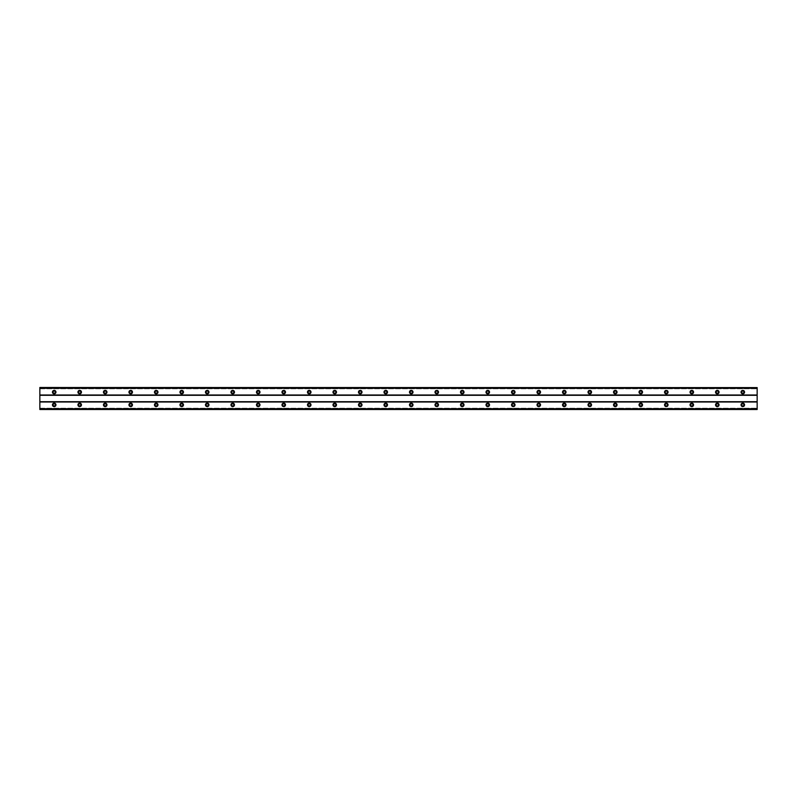 <?xml version="1.0" encoding="UTF-8"?>
<svg xmlns="http://www.w3.org/2000/svg" width="797" height="797" viewBox="0 0 797 797"><rect width="100%" height="100%" fill="white"/><g stroke="black" fill="none" stroke-linecap="round" stroke-linejoin="round"><path stroke-width="0.6" stroke-dasharray="3.98 2.99" d="M54.196 393.24A1.116 1.116 0 0 1 53.08 392.124A1.116 1.116 0 0 1 54.196 391.008A1.116 1.116 0 0 1 55.312 392.124A1.116 1.116 0 0 1 54.196 393.24M742.804 393.24A1.116 1.116 0 0 1 741.688 392.124A1.116 1.116 0 0 1 742.804 391.008A1.116 1.116 0 0 1 743.92 392.124A1.116 1.116 0 0 1 742.804 393.24M717.3 393.24A1.116 1.116 0 0 1 716.184 392.124A1.116 1.116 0 0 1 717.3 391.008A1.116 1.116 0 0 1 718.416 392.124A1.116 1.116 0 0 1 717.3 393.24M691.796 393.24A1.116 1.116 0 0 1 690.68 392.124A1.116 1.116 0 0 1 691.796 391.008A1.116 1.116 0 0 1 692.912 392.124A1.116 1.116 0 0 1 691.796 393.24M666.292 393.24A1.116 1.116 0 0 1 665.176 392.124A1.116 1.116 0 0 1 666.292 391.008A1.116 1.116 0 0 1 667.408 392.124A1.116 1.116 0 0 1 666.292 393.24M640.788 393.24A1.116 1.116 0 0 1 639.672 392.124A1.116 1.116 0 0 1 640.788 391.008A1.116 1.116 0 0 1 641.904 392.124A1.116 1.116 0 0 1 640.788 393.24M615.284 393.24A1.116 1.116 0 0 1 614.168 392.124A1.116 1.116 0 0 1 615.284 391.008A1.116 1.116 0 0 1 616.4 392.124A1.116 1.116 0 0 1 615.284 393.24M589.78 393.24A1.116 1.116 0 0 1 588.664 392.124A1.116 1.116 0 0 1 589.78 391.008A1.116 1.116 0 0 1 590.896 392.124A1.116 1.116 0 0 1 589.78 393.24M564.276 393.24A1.116 1.116 0 0 1 563.16 392.124A1.116 1.116 0 0 1 564.276 391.008A1.116 1.116 0 0 1 565.392 392.124A1.116 1.116 0 0 1 564.276 393.24M538.772 393.24A1.116 1.116 0 0 1 537.656 392.124A1.116 1.116 0 0 1 538.772 391.008A1.116 1.116 0 0 1 539.888 392.124A1.116 1.116 0 0 1 538.772 393.24M513.268 393.24A1.116 1.116 0 0 1 512.152 392.124A1.116 1.116 0 0 1 513.268 391.008A1.116 1.116 0 0 1 514.384 392.124A1.116 1.116 0 0 1 513.268 393.24M487.764 393.24A1.116 1.116 0 0 1 486.648 392.124A1.116 1.116 0 0 1 487.764 391.008A1.116 1.116 0 0 1 488.88 392.124A1.116 1.116 0 0 1 487.764 393.24M462.26 393.24A1.116 1.116 0 0 1 461.144 392.124A1.116 1.116 0 0 1 462.26 391.008A1.116 1.116 0 0 1 463.376 392.124A1.116 1.116 0 0 1 462.26 393.24M436.756 393.24A1.116 1.116 0 0 1 435.64 392.124A1.116 1.116 0 0 1 436.756 391.008A1.116 1.116 0 0 1 437.872 392.124A1.116 1.116 0 0 1 436.756 393.24M411.252 393.24A1.116 1.116 0 0 1 410.136 392.124A1.116 1.116 0 0 1 411.252 391.008A1.116 1.116 0 0 1 412.368 392.124A1.116 1.116 0 0 1 411.252 393.24M385.748 393.24A1.116 1.116 0 0 1 384.632 392.124A1.116 1.116 0 0 1 385.748 391.008A1.116 1.116 0 0 1 386.864 392.124A1.116 1.116 0 0 1 385.748 393.24M360.244 393.24A1.116 1.116 0 0 1 359.128 392.124A1.116 1.116 0 0 1 360.244 391.008A1.116 1.116 0 0 1 361.36 392.124A1.116 1.116 0 0 1 360.244 393.24M334.74 393.24A1.116 1.116 0 0 1 333.624 392.124A1.116 1.116 0 0 1 334.74 391.008A1.116 1.116 0 0 1 335.856 392.124A1.116 1.116 0 0 1 334.74 393.24M309.236 393.24A1.116 1.116 0 0 1 308.12 392.124A1.116 1.116 0 0 1 309.236 391.008A1.116 1.116 0 0 1 310.352 392.124A1.116 1.116 0 0 1 309.236 393.24M283.732 393.24A1.116 1.116 0 0 1 282.616 392.124A1.116 1.116 0 0 1 283.732 391.008A1.116 1.116 0 0 1 284.848 392.124A1.116 1.116 0 0 1 283.732 393.24M258.228 393.24A1.116 1.116 0 0 1 257.112 392.124A1.116 1.116 0 0 1 258.228 391.008A1.116 1.116 0 0 1 259.344 392.124A1.116 1.116 0 0 1 258.228 393.24M232.724 393.24A1.116 1.116 0 0 1 231.608 392.124A1.116 1.116 0 0 1 232.724 391.008A1.116 1.116 0 0 1 233.84 392.124A1.116 1.116 0 0 1 232.724 393.24M207.22 393.24A1.116 1.116 0 0 1 206.104 392.124A1.116 1.116 0 0 1 207.22 391.008A1.116 1.116 0 0 1 208.336 392.124A1.116 1.116 0 0 1 207.22 393.24M181.716 393.24A1.116 1.116 0 0 1 180.6 392.124A1.116 1.116 0 0 1 181.716 391.008A1.116 1.116 0 0 1 182.832 392.124A1.116 1.116 0 0 1 181.716 393.24M156.212 393.24A1.116 1.116 0 0 1 155.096 392.124A1.116 1.116 0 0 1 156.212 391.008A1.116 1.116 0 0 1 157.328 392.124A1.116 1.116 0 0 1 156.212 393.24M130.708 393.24A1.116 1.116 0 0 1 129.592 392.124A1.116 1.116 0 0 1 130.708 391.008A1.116 1.116 0 0 1 131.824 392.124A1.116 1.116 0 0 1 130.708 393.24M105.204 393.24A1.116 1.116 0 0 1 104.088 392.124A1.116 1.116 0 0 1 105.204 391.008A1.116 1.116 0 0 1 106.32 392.124A1.116 1.116 0 0 1 105.204 393.24M79.7 393.24A1.116 1.116 0 0 1 78.584 392.124A1.116 1.116 0 0 1 79.7 391.008A1.116 1.116 0 0 1 80.816 392.124A1.116 1.116 0 0 1 79.7 393.24M54.196 403.123A1.753 1.753 0 0 0 52.443 404.876A1.753 1.753 0 0 0 54.196 406.629A1.753 1.753 0 0 0 55.949 404.876A1.753 1.753 0 0 0 54.196 403.123M742.804 403.123A1.753 1.753 0 0 0 741.051 404.876A1.753 1.753 0 0 0 742.804 406.629A1.753 1.753 0 0 0 744.557 404.876A1.753 1.753 0 0 0 742.804 403.123M717.3 403.123A1.753 1.753 0 0 0 715.547 404.876A1.753 1.753 0 0 0 717.3 406.629A1.753 1.753 0 0 0 719.053 404.876A1.753 1.753 0 0 0 717.3 403.123M691.796 403.123A1.753 1.753 0 0 0 690.043 404.876A1.753 1.753 0 0 0 691.796 406.629A1.753 1.753 0 0 0 693.549 404.876A1.753 1.753 0 0 0 691.796 403.123M666.292 403.123A1.753 1.753 0 0 0 664.539 404.876A1.753 1.753 0 0 0 666.292 406.629A1.753 1.753 0 0 0 668.045 404.876A1.753 1.753 0 0 0 666.292 403.123M640.788 403.123A1.753 1.753 0 0 0 639.035 404.876A1.753 1.753 0 0 0 640.788 406.629A1.753 1.753 0 0 0 642.541 404.876A1.753 1.753 0 0 0 640.788 403.123M615.284 403.123A1.753 1.753 0 0 0 613.531 404.876A1.753 1.753 0 0 0 615.284 406.629A1.753 1.753 0 0 0 617.037 404.876A1.753 1.753 0 0 0 615.284 403.123M589.78 403.123A1.753 1.753 0 0 0 588.027 404.876A1.753 1.753 0 0 0 589.78 406.629A1.753 1.753 0 0 0 591.533 404.876A1.753 1.753 0 0 0 589.78 403.123M564.276 403.123A1.753 1.753 0 0 0 562.523 404.876A1.753 1.753 0 0 0 564.276 406.629A1.753 1.753 0 0 0 566.029 404.876A1.753 1.753 0 0 0 564.276 403.123M538.772 403.123A1.753 1.753 0 0 0 537.019 404.876A1.753 1.753 0 0 0 538.772 406.629A1.753 1.753 0 0 0 540.525 404.876A1.753 1.753 0 0 0 538.772 403.123M513.268 403.123A1.753 1.753 0 0 0 511.515 404.876A1.753 1.753 0 0 0 513.268 406.629A1.753 1.753 0 0 0 515.021 404.876A1.753 1.753 0 0 0 513.268 403.123M487.764 403.123A1.753 1.753 0 0 0 486.011 404.876A1.753 1.753 0 0 0 487.764 406.629A1.753 1.753 0 0 0 489.517 404.876A1.753 1.753 0 0 0 487.764 403.123M462.26 403.123A1.753 1.753 0 0 0 460.507 404.876A1.753 1.753 0 0 0 462.26 406.629A1.753 1.753 0 0 0 464.013 404.876A1.753 1.753 0 0 0 462.26 403.123M436.756 403.123A1.753 1.753 0 0 0 435.003 404.876A1.753 1.753 0 0 0 436.756 406.629A1.753 1.753 0 0 0 438.509 404.876A1.753 1.753 0 0 0 436.756 403.123M411.252 403.123A1.753 1.753 0 0 0 409.499 404.876A1.753 1.753 0 0 0 411.252 406.629A1.753 1.753 0 0 0 413.005 404.876A1.753 1.753 0 0 0 411.252 403.123M385.748 403.123A1.753 1.753 0 0 0 383.995 404.876A1.753 1.753 0 0 0 385.748 406.629A1.753 1.753 0 0 0 387.501 404.876A1.753 1.753 0 0 0 385.748 403.123M360.244 403.123A1.753 1.753 0 0 0 358.491 404.876A1.753 1.753 0 0 0 360.244 406.629A1.753 1.753 0 0 0 361.997 404.876A1.753 1.753 0 0 0 360.244 403.123M334.74 403.123A1.753 1.753 0 0 0 332.987 404.876A1.753 1.753 0 0 0 334.74 406.629A1.753 1.753 0 0 0 336.493 404.876A1.753 1.753 0 0 0 334.74 403.123M309.236 403.123A1.753 1.753 0 0 0 307.483 404.876A1.753 1.753 0 0 0 309.236 406.629A1.753 1.753 0 0 0 310.989 404.876A1.753 1.753 0 0 0 309.236 403.123M283.732 403.123A1.753 1.753 0 0 0 281.979 404.876A1.753 1.753 0 0 0 283.732 406.629A1.753 1.753 0 0 0 285.485 404.876A1.753 1.753 0 0 0 283.732 403.123M258.228 403.123A1.753 1.753 0 0 0 256.475 404.876A1.753 1.753 0 0 0 258.228 406.629A1.753 1.753 0 0 0 259.981 404.876A1.753 1.753 0 0 0 258.228 403.123M232.724 403.123A1.753 1.753 0 0 0 230.971 404.876A1.753 1.753 0 0 0 232.724 406.629A1.753 1.753 0 0 0 234.477 404.876A1.753 1.753 0 0 0 232.724 403.123M207.22 403.123A1.753 1.753 0 0 0 205.467 404.876A1.753 1.753 0 0 0 207.22 406.629A1.753 1.753 0 0 0 208.973 404.876A1.753 1.753 0 0 0 207.22 403.123M181.716 403.123A1.753 1.753 0 0 0 179.963 404.876A1.753 1.753 0 0 0 181.716 406.629A1.753 1.753 0 0 0 183.469 404.876A1.753 1.753 0 0 0 181.716 403.123M156.212 403.123A1.753 1.753 0 0 0 154.459 404.876A1.753 1.753 0 0 0 156.212 406.629A1.753 1.753 0 0 0 157.965 404.876A1.753 1.753 0 0 0 156.212 403.123M130.708 403.123A1.753 1.753 0 0 0 128.955 404.876A1.753 1.753 0 0 0 130.708 406.629A1.753 1.753 0 0 0 132.461 404.876A1.753 1.753 0 0 0 130.708 403.123M105.204 403.123A1.753 1.753 0 0 0 103.451 404.876A1.753 1.753 0 0 0 105.204 406.629A1.753 1.753 0 0 0 106.957 404.876A1.753 1.753 0 0 0 105.204 403.123M79.7 403.123A1.753 1.753 0 0 0 77.947 404.876A1.753 1.753 0 0 0 79.7 406.629A1.753 1.753 0 0 0 81.453 404.876A1.753 1.753 0 0 0 79.7 403.123M54.196 390.371A1.753 1.753 0 0 0 52.443 392.124A1.753 1.753 0 0 0 54.196 393.877A1.753 1.753 0 0 0 55.949 392.124A1.753 1.753 0 0 0 54.196 390.371M742.804 390.371A1.753 1.753 0 0 0 741.051 392.124A1.753 1.753 0 0 0 742.804 393.877A1.753 1.753 0 0 0 744.557 392.124A1.753 1.753 0 0 0 742.804 390.371M717.3 390.371A1.753 1.753 0 0 0 715.547 392.124A1.753 1.753 0 0 0 717.3 393.877A1.753 1.753 0 0 0 719.053 392.124A1.753 1.753 0 0 0 717.3 390.371M691.796 390.371A1.753 1.753 0 0 0 690.043 392.124A1.753 1.753 0 0 0 691.796 393.877A1.753 1.753 0 0 0 693.549 392.124A1.753 1.753 0 0 0 691.796 390.371M666.292 390.371A1.753 1.753 0 0 0 664.539 392.124A1.753 1.753 0 0 0 666.292 393.877A1.753 1.753 0 0 0 668.045 392.124A1.753 1.753 0 0 0 666.292 390.371M640.788 390.371A1.753 1.753 0 0 0 639.035 392.124A1.753 1.753 0 0 0 640.788 393.877A1.753 1.753 0 0 0 642.541 392.124A1.753 1.753 0 0 0 640.788 390.371M615.284 390.371A1.753 1.753 0 0 0 613.531 392.124A1.753 1.753 0 0 0 615.284 393.877A1.753 1.753 0 0 0 617.037 392.124A1.753 1.753 0 0 0 615.284 390.371M589.78 390.371A1.753 1.753 0 0 0 588.027 392.124A1.753 1.753 0 0 0 589.78 393.877A1.753 1.753 0 0 0 591.533 392.124A1.753 1.753 0 0 0 589.78 390.371M564.276 390.371A1.753 1.753 0 0 0 562.523 392.124A1.753 1.753 0 0 0 564.276 393.877A1.753 1.753 0 0 0 566.029 392.124A1.753 1.753 0 0 0 564.276 390.371M538.772 390.371A1.753 1.753 0 0 0 537.019 392.124A1.753 1.753 0 0 0 538.772 393.877A1.753 1.753 0 0 0 540.525 392.124A1.753 1.753 0 0 0 538.772 390.371M513.268 390.371A1.753 1.753 0 0 0 511.515 392.124A1.753 1.753 0 0 0 513.268 393.877A1.753 1.753 0 0 0 515.021 392.124A1.753 1.753 0 0 0 513.268 390.371M487.764 390.371A1.753 1.753 0 0 0 486.011 392.124A1.753 1.753 0 0 0 487.764 393.877A1.753 1.753 0 0 0 489.517 392.124A1.753 1.753 0 0 0 487.764 390.371M462.26 390.371A1.753 1.753 0 0 0 460.507 392.124A1.753 1.753 0 0 0 462.26 393.877A1.753 1.753 0 0 0 464.013 392.124A1.753 1.753 0 0 0 462.26 390.371M436.756 390.371A1.753 1.753 0 0 0 435.003 392.124A1.753 1.753 0 0 0 436.756 393.877A1.753 1.753 0 0 0 438.509 392.124A1.753 1.753 0 0 0 436.756 390.371M411.252 390.371A1.753 1.753 0 0 0 409.499 392.124A1.753 1.753 0 0 0 411.252 393.877A1.753 1.753 0 0 0 413.005 392.124A1.753 1.753 0 0 0 411.252 390.371M385.748 390.371A1.753 1.753 0 0 0 383.995 392.124A1.753 1.753 0 0 0 385.748 393.877A1.753 1.753 0 0 0 387.501 392.124A1.753 1.753 0 0 0 385.748 390.371M360.244 390.371A1.753 1.753 0 0 0 358.491 392.124A1.753 1.753 0 0 0 360.244 393.877A1.753 1.753 0 0 0 361.997 392.124A1.753 1.753 0 0 0 360.244 390.371M334.74 390.371A1.753 1.753 0 0 0 332.987 392.124A1.753 1.753 0 0 0 334.74 393.877A1.753 1.753 0 0 0 336.493 392.124A1.753 1.753 0 0 0 334.74 390.371M309.236 390.371A1.753 1.753 0 0 0 307.483 392.124A1.753 1.753 0 0 0 309.236 393.877A1.753 1.753 0 0 0 310.989 392.124A1.753 1.753 0 0 0 309.236 390.371M283.732 390.371A1.753 1.753 0 0 0 281.979 392.124A1.753 1.753 0 0 0 283.732 393.877A1.753 1.753 0 0 0 285.485 392.124A1.753 1.753 0 0 0 283.732 390.371M258.228 390.371A1.753 1.753 0 0 0 256.475 392.124A1.753 1.753 0 0 0 258.228 393.877A1.753 1.753 0 0 0 259.981 392.124A1.753 1.753 0 0 0 258.228 390.371M232.724 390.371A1.753 1.753 0 0 0 230.971 392.124A1.753 1.753 0 0 0 232.724 393.877A1.753 1.753 0 0 0 234.477 392.124A1.753 1.753 0 0 0 232.724 390.371M207.22 390.371A1.753 1.753 0 0 0 205.467 392.124A1.753 1.753 0 0 0 207.22 393.877A1.753 1.753 0 0 0 208.973 392.124A1.753 1.753 0 0 0 207.22 390.371M181.716 390.371A1.753 1.753 0 0 0 179.963 392.124A1.753 1.753 0 0 0 181.716 393.877A1.753 1.753 0 0 0 183.469 392.124A1.753 1.753 0 0 0 181.716 390.371M156.212 390.371A1.753 1.753 0 0 0 154.459 392.124A1.753 1.753 0 0 0 156.212 393.877A1.753 1.753 0 0 0 157.965 392.124A1.753 1.753 0 0 0 156.212 390.371M130.708 390.371A1.753 1.753 0 0 0 128.955 392.124A1.753 1.753 0 0 0 130.708 393.877A1.753 1.753 0 0 0 132.461 392.124A1.753 1.753 0 0 0 130.708 390.371M105.204 390.371A1.753 1.753 0 0 0 103.451 392.124A1.753 1.753 0 0 0 105.204 393.877A1.753 1.753 0 0 0 106.957 392.124A1.753 1.753 0 0 0 105.204 390.371M79.7 390.371A1.753 1.753 0 0 0 77.947 392.124A1.753 1.753 0 0 0 79.7 393.877A1.753 1.753 0 0 0 81.453 392.124A1.753 1.753 0 0 0 79.7 390.371M54.196 405.992A1.116 1.116 0 0 1 53.08 404.876A1.116 1.116 0 0 1 54.196 403.76A1.116 1.116 0 0 1 55.312 404.876A1.116 1.116 0 0 1 54.196 405.992M742.804 405.992A1.116 1.116 0 0 1 741.688 404.876A1.116 1.116 0 0 1 742.804 403.76A1.116 1.116 0 0 1 743.92 404.876A1.116 1.116 0 0 1 742.804 405.992M717.3 405.992A1.116 1.116 0 0 1 716.184 404.876A1.116 1.116 0 0 1 717.3 403.76A1.116 1.116 0 0 1 718.416 404.876A1.116 1.116 0 0 1 717.3 405.992M691.796 405.992A1.116 1.116 0 0 1 690.68 404.876A1.116 1.116 0 0 1 691.796 403.76A1.116 1.116 0 0 1 692.912 404.876A1.116 1.116 0 0 1 691.796 405.992M666.292 405.992A1.116 1.116 0 0 1 665.176 404.876A1.116 1.116 0 0 1 666.292 403.76A1.116 1.116 0 0 1 667.408 404.876A1.116 1.116 0 0 1 666.292 405.992M640.788 405.992A1.116 1.116 0 0 1 639.672 404.876A1.116 1.116 0 0 1 640.788 403.76A1.116 1.116 0 0 1 641.904 404.876A1.116 1.116 0 0 1 640.788 405.992M615.284 405.992A1.116 1.116 0 0 1 614.168 404.876A1.116 1.116 0 0 1 615.284 403.76A1.116 1.116 0 0 1 616.4 404.876A1.116 1.116 0 0 1 615.284 405.992M589.78 405.992A1.116 1.116 0 0 1 588.664 404.876A1.116 1.116 0 0 1 589.78 403.76A1.116 1.116 0 0 1 590.896 404.876A1.116 1.116 0 0 1 589.78 405.992M564.276 405.992A1.116 1.116 0 0 1 563.16 404.876A1.116 1.116 0 0 1 564.276 403.76A1.116 1.116 0 0 1 565.392 404.876A1.116 1.116 0 0 1 564.276 405.992M538.772 405.992A1.116 1.116 0 0 1 537.656 404.876A1.116 1.116 0 0 1 538.772 403.76A1.116 1.116 0 0 1 539.888 404.876A1.116 1.116 0 0 1 538.772 405.992M513.268 405.992A1.116 1.116 0 0 1 512.152 404.876A1.116 1.116 0 0 1 513.268 403.76A1.116 1.116 0 0 1 514.384 404.876A1.116 1.116 0 0 1 513.268 405.992M487.764 405.992A1.116 1.116 0 0 1 486.648 404.876A1.116 1.116 0 0 1 487.764 403.76A1.116 1.116 0 0 1 488.88 404.876A1.116 1.116 0 0 1 487.764 405.992M462.26 405.992A1.116 1.116 0 0 1 461.144 404.876A1.116 1.116 0 0 1 462.26 403.76A1.116 1.116 0 0 1 463.376 404.876A1.116 1.116 0 0 1 462.26 405.992M436.756 405.992A1.116 1.116 0 0 1 435.64 404.876A1.116 1.116 0 0 1 436.756 403.76A1.116 1.116 0 0 1 437.872 404.876A1.116 1.116 0 0 1 436.756 405.992M411.252 405.992A1.116 1.116 0 0 1 410.136 404.876A1.116 1.116 0 0 1 411.252 403.76A1.116 1.116 0 0 1 412.368 404.876A1.116 1.116 0 0 1 411.252 405.992M385.748 405.992A1.116 1.116 0 0 1 384.632 404.876A1.116 1.116 0 0 1 385.748 403.76A1.116 1.116 0 0 1 386.864 404.876A1.116 1.116 0 0 1 385.748 405.992M360.244 405.992A1.116 1.116 0 0 1 359.128 404.876A1.116 1.116 0 0 1 360.244 403.76A1.116 1.116 0 0 1 361.36 404.876A1.116 1.116 0 0 1 360.244 405.992M334.74 405.992A1.116 1.116 0 0 1 333.624 404.876A1.116 1.116 0 0 1 334.74 403.76A1.116 1.116 0 0 1 335.856 404.876A1.116 1.116 0 0 1 334.74 405.992M309.236 405.992A1.116 1.116 0 0 1 308.12 404.876A1.116 1.116 0 0 1 309.236 403.76A1.116 1.116 0 0 1 310.352 404.876A1.116 1.116 0 0 1 309.236 405.992M283.732 405.992A1.116 1.116 0 0 1 282.616 404.876A1.116 1.116 0 0 1 283.732 403.76A1.116 1.116 0 0 1 284.848 404.876A1.116 1.116 0 0 1 283.732 405.992M258.228 405.992A1.116 1.116 0 0 1 257.112 404.876A1.116 1.116 0 0 1 258.228 403.76A1.116 1.116 0 0 1 259.344 404.876A1.116 1.116 0 0 1 258.228 405.992M232.724 405.992A1.116 1.116 0 0 1 231.608 404.876A1.116 1.116 0 0 1 232.724 403.76A1.116 1.116 0 0 1 233.84 404.876A1.116 1.116 0 0 1 232.724 405.992M207.22 405.992A1.116 1.116 0 0 1 206.104 404.876A1.116 1.116 0 0 1 207.22 403.76A1.116 1.116 0 0 1 208.336 404.876A1.116 1.116 0 0 1 207.22 405.992M181.716 405.992A1.116 1.116 0 0 1 180.6 404.876A1.116 1.116 0 0 1 181.716 403.76A1.116 1.116 0 0 1 182.832 404.876A1.116 1.116 0 0 1 181.716 405.992M156.212 405.992A1.116 1.116 0 0 1 155.096 404.876A1.116 1.116 0 0 1 156.212 403.76A1.116 1.116 0 0 1 157.328 404.876A1.116 1.116 0 0 1 156.212 405.992M130.708 405.992A1.116 1.116 0 0 1 129.592 404.876A1.116 1.116 0 0 1 130.708 403.76A1.116 1.116 0 0 1 131.824 404.876A1.116 1.116 0 0 1 130.708 405.992M105.204 405.992A1.116 1.116 0 0 1 104.088 404.876A1.116 1.116 0 0 1 105.204 403.76A1.116 1.116 0 0 1 106.32 404.876A1.116 1.116 0 0 1 105.204 405.992M79.7 405.992A1.116 1.116 0 0 1 78.584 404.876A1.116 1.116 0 0 1 79.7 403.76A1.116 1.116 0 0 1 80.816 404.876A1.116 1.116 0 0 1 79.7 405.992M757.15 387.82L39.85 387.82L39.85 394.993L757.15 394.993L757.15 387.501L39.85 387.501L39.85 388.288L757.15 388.288L757.15 387.501L757.15 388.288M39.85 409.18L757.15 409.18L39.85 409.499L757.15 409.499L757.15 408.223L757.15 409.499L39.85 409.499L39.85 394.993M757.15 409.18L757.15 394.993M39.85 395.312L757.15 395.312M39.85 387.501L757.15 387.501L39.85 387.501M757.15 387.601L39.85 387.601M39.85 388.777L757.15 388.777L39.85 388.777M39.85 401.688L757.15 401.688M757.15 402.007L39.85 402.007M39.85 408.223L757.15 408.223L39.85 408.223M39.85 408.712L757.15 408.712M39.85 409.399L757.15 409.399"/><path stroke-width="1.2" d="M54.196 393.24A1.116 1.116 0 0 1 53.08 392.124A1.116 1.116 0 0 1 54.196 391.008A1.116 1.116 0 0 1 55.312 392.124A1.116 1.116 0 0 1 54.196 393.24M742.804 393.24A1.116 1.116 0 0 1 741.688 392.124A1.116 1.116 0 0 1 742.804 391.008A1.116 1.116 0 0 1 743.92 392.124A1.116 1.116 0 0 1 742.804 393.24M717.3 393.24A1.116 1.116 0 0 1 716.184 392.124A1.116 1.116 0 0 1 717.3 391.008A1.116 1.116 0 0 1 718.416 392.124A1.116 1.116 0 0 1 717.3 393.24M691.796 393.24A1.116 1.116 0 0 1 690.68 392.124A1.116 1.116 0 0 1 691.796 391.008A1.116 1.116 0 0 1 692.912 392.124A1.116 1.116 0 0 1 691.796 393.24M666.292 393.24A1.116 1.116 0 0 1 665.176 392.124A1.116 1.116 0 0 1 666.292 391.008A1.116 1.116 0 0 1 667.408 392.124A1.116 1.116 0 0 1 666.292 393.24M640.788 393.24A1.116 1.116 0 0 1 639.672 392.124A1.116 1.116 0 0 1 640.788 391.008A1.116 1.116 0 0 1 641.904 392.124A1.116 1.116 0 0 1 640.788 393.24M615.284 393.24A1.116 1.116 0 0 1 614.168 392.124A1.116 1.116 0 0 1 615.284 391.008A1.116 1.116 0 0 1 616.4 392.124A1.116 1.116 0 0 1 615.284 393.24M589.78 393.24A1.116 1.116 0 0 1 588.664 392.124A1.116 1.116 0 0 1 589.78 391.008A1.116 1.116 0 0 1 590.896 392.124A1.116 1.116 0 0 1 589.78 393.24M564.276 393.24A1.116 1.116 0 0 1 563.16 392.124A1.116 1.116 0 0 1 564.276 391.008A1.116 1.116 0 0 1 565.392 392.124A1.116 1.116 0 0 1 564.276 393.24M538.772 393.24A1.116 1.116 0 0 1 537.656 392.124A1.116 1.116 0 0 1 538.772 391.008A1.116 1.116 0 0 1 539.888 392.124A1.116 1.116 0 0 1 538.772 393.24M513.268 393.24A1.116 1.116 0 0 1 512.152 392.124A1.116 1.116 0 0 1 513.268 391.008A1.116 1.116 0 0 1 514.384 392.124A1.116 1.116 0 0 1 513.268 393.24M487.764 393.24A1.116 1.116 0 0 1 486.648 392.124A1.116 1.116 0 0 1 487.764 391.008A1.116 1.116 0 0 1 488.88 392.124A1.116 1.116 0 0 1 487.764 393.24M462.26 393.24A1.116 1.116 0 0 1 461.144 392.124A1.116 1.116 0 0 1 462.26 391.008A1.116 1.116 0 0 1 463.376 392.124A1.116 1.116 0 0 1 462.26 393.24M436.756 393.24A1.116 1.116 0 0 1 435.64 392.124A1.116 1.116 0 0 1 436.756 391.008A1.116 1.116 0 0 1 437.872 392.124A1.116 1.116 0 0 1 436.756 393.24M411.252 393.24A1.116 1.116 0 0 1 410.136 392.124A1.116 1.116 0 0 1 411.252 391.008A1.116 1.116 0 0 1 412.368 392.124A1.116 1.116 0 0 1 411.252 393.24M385.748 393.24A1.116 1.116 0 0 1 384.632 392.124A1.116 1.116 0 0 1 385.748 391.008A1.116 1.116 0 0 1 386.864 392.124A1.116 1.116 0 0 1 385.748 393.24M360.244 393.24A1.116 1.116 0 0 1 359.128 392.124A1.116 1.116 0 0 1 360.244 391.008A1.116 1.116 0 0 1 361.36 392.124A1.116 1.116 0 0 1 360.244 393.24M334.74 393.24A1.116 1.116 0 0 1 333.624 392.124A1.116 1.116 0 0 1 334.74 391.008A1.116 1.116 0 0 1 335.856 392.124A1.116 1.116 0 0 1 334.74 393.24M309.236 393.24A1.116 1.116 0 0 1 308.12 392.124A1.116 1.116 0 0 1 309.236 391.008A1.116 1.116 0 0 1 310.352 392.124A1.116 1.116 0 0 1 309.236 393.24M283.732 393.24A1.116 1.116 0 0 1 282.616 392.124A1.116 1.116 0 0 1 283.732 391.008A1.116 1.116 0 0 1 284.848 392.124A1.116 1.116 0 0 1 283.732 393.24M258.228 393.24A1.116 1.116 0 0 1 257.112 392.124A1.116 1.116 0 0 1 258.228 391.008A1.116 1.116 0 0 1 259.344 392.124A1.116 1.116 0 0 1 258.228 393.24M232.724 393.24A1.116 1.116 0 0 1 231.608 392.124A1.116 1.116 0 0 1 232.724 391.008A1.116 1.116 0 0 1 233.84 392.124A1.116 1.116 0 0 1 232.724 393.24M207.22 393.24A1.116 1.116 0 0 1 206.104 392.124A1.116 1.116 0 0 1 207.22 391.008A1.116 1.116 0 0 1 208.336 392.124A1.116 1.116 0 0 1 207.22 393.24M181.716 393.24A1.116 1.116 0 0 1 180.6 392.124A1.116 1.116 0 0 1 181.716 391.008A1.116 1.116 0 0 1 182.832 392.124A1.116 1.116 0 0 1 181.716 393.24M156.212 393.24A1.116 1.116 0 0 1 155.096 392.124A1.116 1.116 0 0 1 156.212 391.008A1.116 1.116 0 0 1 157.328 392.124A1.116 1.116 0 0 1 156.212 393.24M130.708 393.24A1.116 1.116 0 0 1 129.592 392.124A1.116 1.116 0 0 1 130.708 391.008A1.116 1.116 0 0 1 131.824 392.124A1.116 1.116 0 0 1 130.708 393.24M105.204 393.24A1.116 1.116 0 0 1 104.088 392.124A1.116 1.116 0 0 1 105.204 391.008A1.116 1.116 0 0 1 106.32 392.124A1.116 1.116 0 0 1 105.204 393.24M79.7 393.24A1.116 1.116 0 0 1 78.584 392.124A1.116 1.116 0 0 1 79.7 391.008A1.116 1.116 0 0 1 80.816 392.124A1.116 1.116 0 0 1 79.7 393.24M54.196 403.123A1.753 1.753 0 0 0 52.443 404.876A1.753 1.753 0 0 0 54.196 406.629A1.753 1.753 0 0 0 55.949 404.876A1.753 1.753 0 0 0 54.196 403.123M742.804 403.123A1.753 1.753 0 0 0 741.051 404.876A1.753 1.753 0 0 0 742.804 406.629A1.753 1.753 0 0 0 744.557 404.876A1.753 1.753 0 0 0 742.804 403.123M717.3 403.123A1.753 1.753 0 0 0 715.547 404.876A1.753 1.753 0 0 0 717.3 406.629A1.753 1.753 0 0 0 719.053 404.876A1.753 1.753 0 0 0 717.3 403.123M691.796 403.123A1.753 1.753 0 0 0 690.043 404.876A1.753 1.753 0 0 0 691.796 406.629A1.753 1.753 0 0 0 693.549 404.876A1.753 1.753 0 0 0 691.796 403.123M666.292 403.123A1.753 1.753 0 0 0 664.539 404.876A1.753 1.753 0 0 0 666.292 406.629A1.753 1.753 0 0 0 668.045 404.876A1.753 1.753 0 0 0 666.292 403.123M640.788 403.123A1.753 1.753 0 0 0 639.035 404.876A1.753 1.753 0 0 0 640.788 406.629A1.753 1.753 0 0 0 642.541 404.876A1.753 1.753 0 0 0 640.788 403.123M615.284 403.123A1.753 1.753 0 0 0 613.531 404.876A1.753 1.753 0 0 0 615.284 406.629A1.753 1.753 0 0 0 617.037 404.876A1.753 1.753 0 0 0 615.284 403.123M589.78 403.123A1.753 1.753 0 0 0 588.027 404.876A1.753 1.753 0 0 0 589.78 406.629A1.753 1.753 0 0 0 591.533 404.876A1.753 1.753 0 0 0 589.78 403.123M564.276 403.123A1.753 1.753 0 0 0 562.523 404.876A1.753 1.753 0 0 0 564.276 406.629A1.753 1.753 0 0 0 566.029 404.876A1.753 1.753 0 0 0 564.276 403.123M538.772 403.123A1.753 1.753 0 0 0 537.019 404.876A1.753 1.753 0 0 0 538.772 406.629A1.753 1.753 0 0 0 540.525 404.876A1.753 1.753 0 0 0 538.772 403.123M513.268 403.123A1.753 1.753 0 0 0 511.515 404.876A1.753 1.753 0 0 0 513.268 406.629A1.753 1.753 0 0 0 515.021 404.876A1.753 1.753 0 0 0 513.268 403.123M487.764 403.123A1.753 1.753 0 0 0 486.011 404.876A1.753 1.753 0 0 0 487.764 406.629A1.753 1.753 0 0 0 489.517 404.876A1.753 1.753 0 0 0 487.764 403.123M462.26 403.123A1.753 1.753 0 0 0 460.507 404.876A1.753 1.753 0 0 0 462.26 406.629A1.753 1.753 0 0 0 464.013 404.876A1.753 1.753 0 0 0 462.26 403.123M436.756 403.123A1.753 1.753 0 0 0 435.003 404.876A1.753 1.753 0 0 0 436.756 406.629A1.753 1.753 0 0 0 438.509 404.876A1.753 1.753 0 0 0 436.756 403.123M411.252 403.123A1.753 1.753 0 0 0 409.499 404.876A1.753 1.753 0 0 0 411.252 406.629A1.753 1.753 0 0 0 413.005 404.876A1.753 1.753 0 0 0 411.252 403.123M385.748 403.123A1.753 1.753 0 0 0 383.995 404.876A1.753 1.753 0 0 0 385.748 406.629A1.753 1.753 0 0 0 387.501 404.876A1.753 1.753 0 0 0 385.748 403.123M360.244 403.123A1.753 1.753 0 0 0 358.491 404.876A1.753 1.753 0 0 0 360.244 406.629A1.753 1.753 0 0 0 361.997 404.876A1.753 1.753 0 0 0 360.244 403.123M334.74 403.123A1.753 1.753 0 0 0 332.987 404.876A1.753 1.753 0 0 0 334.74 406.629A1.753 1.753 0 0 0 336.493 404.876A1.753 1.753 0 0 0 334.74 403.123M309.236 403.123A1.753 1.753 0 0 0 307.483 404.876A1.753 1.753 0 0 0 309.236 406.629A1.753 1.753 0 0 0 310.989 404.876A1.753 1.753 0 0 0 309.236 403.123M283.732 403.123A1.753 1.753 0 0 0 281.979 404.876A1.753 1.753 0 0 0 283.732 406.629A1.753 1.753 0 0 0 285.485 404.876A1.753 1.753 0 0 0 283.732 403.123M258.228 403.123A1.753 1.753 0 0 0 256.475 404.876A1.753 1.753 0 0 0 258.228 406.629A1.753 1.753 0 0 0 259.981 404.876A1.753 1.753 0 0 0 258.228 403.123M232.724 403.123A1.753 1.753 0 0 0 230.971 404.876A1.753 1.753 0 0 0 232.724 406.629A1.753 1.753 0 0 0 234.477 404.876A1.753 1.753 0 0 0 232.724 403.123M207.22 403.123A1.753 1.753 0 0 0 205.467 404.876A1.753 1.753 0 0 0 207.22 406.629A1.753 1.753 0 0 0 208.973 404.876A1.753 1.753 0 0 0 207.22 403.123M181.716 403.123A1.753 1.753 0 0 0 179.963 404.876A1.753 1.753 0 0 0 181.716 406.629A1.753 1.753 0 0 0 183.469 404.876A1.753 1.753 0 0 0 181.716 403.123M156.212 403.123A1.753 1.753 0 0 0 154.459 404.876A1.753 1.753 0 0 0 156.212 406.629A1.753 1.753 0 0 0 157.965 404.876A1.753 1.753 0 0 0 156.212 403.123M130.708 403.123A1.753 1.753 0 0 0 128.955 404.876A1.753 1.753 0 0 0 130.708 406.629A1.753 1.753 0 0 0 132.461 404.876A1.753 1.753 0 0 0 130.708 403.123M105.204 403.123A1.753 1.753 0 0 0 103.451 404.876A1.753 1.753 0 0 0 105.204 406.629A1.753 1.753 0 0 0 106.957 404.876A1.753 1.753 0 0 0 105.204 403.123M79.7 403.123A1.753 1.753 0 0 0 77.947 404.876A1.753 1.753 0 0 0 79.7 406.629A1.753 1.753 0 0 0 81.453 404.876A1.753 1.753 0 0 0 79.7 403.123M54.196 390.371A1.753 1.753 0 0 0 52.443 392.124A1.753 1.753 0 0 0 54.196 393.877A1.753 1.753 0 0 0 55.949 392.124A1.753 1.753 0 0 0 54.196 390.371M742.804 390.371A1.753 1.753 0 0 0 741.051 392.124A1.753 1.753 0 0 0 742.804 393.877A1.753 1.753 0 0 0 744.557 392.124A1.753 1.753 0 0 0 742.804 390.371M717.3 390.371A1.753 1.753 0 0 0 715.547 392.124A1.753 1.753 0 0 0 717.3 393.877A1.753 1.753 0 0 0 719.053 392.124A1.753 1.753 0 0 0 717.3 390.371M691.796 390.371A1.753 1.753 0 0 0 690.043 392.124A1.753 1.753 0 0 0 691.796 393.877A1.753 1.753 0 0 0 693.549 392.124A1.753 1.753 0 0 0 691.796 390.371M666.292 390.371A1.753 1.753 0 0 0 664.539 392.124A1.753 1.753 0 0 0 666.292 393.877A1.753 1.753 0 0 0 668.045 392.124A1.753 1.753 0 0 0 666.292 390.371M640.788 390.371A1.753 1.753 0 0 0 639.035 392.124A1.753 1.753 0 0 0 640.788 393.877A1.753 1.753 0 0 0 642.541 392.124A1.753 1.753 0 0 0 640.788 390.371M615.284 390.371A1.753 1.753 0 0 0 613.531 392.124A1.753 1.753 0 0 0 615.284 393.877A1.753 1.753 0 0 0 617.037 392.124A1.753 1.753 0 0 0 615.284 390.371M589.78 390.371A1.753 1.753 0 0 0 588.027 392.124A1.753 1.753 0 0 0 589.78 393.877A1.753 1.753 0 0 0 591.533 392.124A1.753 1.753 0 0 0 589.78 390.371M564.276 390.371A1.753 1.753 0 0 0 562.523 392.124A1.753 1.753 0 0 0 564.276 393.877A1.753 1.753 0 0 0 566.029 392.124A1.753 1.753 0 0 0 564.276 390.371M538.772 390.371A1.753 1.753 0 0 0 537.019 392.124A1.753 1.753 0 0 0 538.772 393.877A1.753 1.753 0 0 0 540.525 392.124A1.753 1.753 0 0 0 538.772 390.371M513.268 390.371A1.753 1.753 0 0 0 511.515 392.124A1.753 1.753 0 0 0 513.268 393.877A1.753 1.753 0 0 0 515.021 392.124A1.753 1.753 0 0 0 513.268 390.371M487.764 390.371A1.753 1.753 0 0 0 486.011 392.124A1.753 1.753 0 0 0 487.764 393.877A1.753 1.753 0 0 0 489.517 392.124A1.753 1.753 0 0 0 487.764 390.371M462.26 390.371A1.753 1.753 0 0 0 460.507 392.124A1.753 1.753 0 0 0 462.26 393.877A1.753 1.753 0 0 0 464.013 392.124A1.753 1.753 0 0 0 462.26 390.371M436.756 390.371A1.753 1.753 0 0 0 435.003 392.124A1.753 1.753 0 0 0 436.756 393.877A1.753 1.753 0 0 0 438.509 392.124A1.753 1.753 0 0 0 436.756 390.371M411.252 390.371A1.753 1.753 0 0 0 409.499 392.124A1.753 1.753 0 0 0 411.252 393.877A1.753 1.753 0 0 0 413.005 392.124A1.753 1.753 0 0 0 411.252 390.371M385.748 390.371A1.753 1.753 0 0 0 383.995 392.124A1.753 1.753 0 0 0 385.748 393.877A1.753 1.753 0 0 0 387.501 392.124A1.753 1.753 0 0 0 385.748 390.371M360.244 390.371A1.753 1.753 0 0 0 358.491 392.124A1.753 1.753 0 0 0 360.244 393.877A1.753 1.753 0 0 0 361.997 392.124A1.753 1.753 0 0 0 360.244 390.371M334.74 390.371A1.753 1.753 0 0 0 332.987 392.124A1.753 1.753 0 0 0 334.74 393.877A1.753 1.753 0 0 0 336.493 392.124A1.753 1.753 0 0 0 334.74 390.371M309.236 390.371A1.753 1.753 0 0 0 307.483 392.124A1.753 1.753 0 0 0 309.236 393.877A1.753 1.753 0 0 0 310.989 392.124A1.753 1.753 0 0 0 309.236 390.371M283.732 390.371A1.753 1.753 0 0 0 281.979 392.124A1.753 1.753 0 0 0 283.732 393.877A1.753 1.753 0 0 0 285.485 392.124A1.753 1.753 0 0 0 283.732 390.371M258.228 390.371A1.753 1.753 0 0 0 256.475 392.124A1.753 1.753 0 0 0 258.228 393.877A1.753 1.753 0 0 0 259.981 392.124A1.753 1.753 0 0 0 258.228 390.371M232.724 390.371A1.753 1.753 0 0 0 230.971 392.124A1.753 1.753 0 0 0 232.724 393.877A1.753 1.753 0 0 0 234.477 392.124A1.753 1.753 0 0 0 232.724 390.371M207.22 390.371A1.753 1.753 0 0 0 205.467 392.124A1.753 1.753 0 0 0 207.22 393.877A1.753 1.753 0 0 0 208.973 392.124A1.753 1.753 0 0 0 207.22 390.371M181.716 390.371A1.753 1.753 0 0 0 179.963 392.124A1.753 1.753 0 0 0 181.716 393.877A1.753 1.753 0 0 0 183.469 392.124A1.753 1.753 0 0 0 181.716 390.371M156.212 390.371A1.753 1.753 0 0 0 154.459 392.124A1.753 1.753 0 0 0 156.212 393.877A1.753 1.753 0 0 0 157.965 392.124A1.753 1.753 0 0 0 156.212 390.371M130.708 390.371A1.753 1.753 0 0 0 128.955 392.124A1.753 1.753 0 0 0 130.708 393.877A1.753 1.753 0 0 0 132.461 392.124A1.753 1.753 0 0 0 130.708 390.371M105.204 390.371A1.753 1.753 0 0 0 103.451 392.124A1.753 1.753 0 0 0 105.204 393.877A1.753 1.753 0 0 0 106.957 392.124A1.753 1.753 0 0 0 105.204 390.371M79.7 390.371A1.753 1.753 0 0 0 77.947 392.124A1.753 1.753 0 0 0 79.7 393.877A1.753 1.753 0 0 0 81.453 392.124A1.753 1.753 0 0 0 79.7 390.371M54.196 405.992A1.116 1.116 0 0 1 53.08 404.876A1.116 1.116 0 0 1 54.196 403.76A1.116 1.116 0 0 1 55.312 404.876A1.116 1.116 0 0 1 54.196 405.992M742.804 405.992A1.116 1.116 0 0 1 741.688 404.876A1.116 1.116 0 0 1 742.804 403.76A1.116 1.116 0 0 1 743.92 404.876A1.116 1.116 0 0 1 742.804 405.992M717.3 405.992A1.116 1.116 0 0 1 716.184 404.876A1.116 1.116 0 0 1 717.3 403.76A1.116 1.116 0 0 1 718.416 404.876A1.116 1.116 0 0 1 717.3 405.992M691.796 405.992A1.116 1.116 0 0 1 690.68 404.876A1.116 1.116 0 0 1 691.796 403.76A1.116 1.116 0 0 1 692.912 404.876A1.116 1.116 0 0 1 691.796 405.992M666.292 405.992A1.116 1.116 0 0 1 665.176 404.876A1.116 1.116 0 0 1 666.292 403.76A1.116 1.116 0 0 1 667.408 404.876A1.116 1.116 0 0 1 666.292 405.992M640.788 405.992A1.116 1.116 0 0 1 639.672 404.876A1.116 1.116 0 0 1 640.788 403.76A1.116 1.116 0 0 1 641.904 404.876A1.116 1.116 0 0 1 640.788 405.992M615.284 405.992A1.116 1.116 0 0 1 614.168 404.876A1.116 1.116 0 0 1 615.284 403.76A1.116 1.116 0 0 1 616.4 404.876A1.116 1.116 0 0 1 615.284 405.992M589.78 405.992A1.116 1.116 0 0 1 588.664 404.876A1.116 1.116 0 0 1 589.78 403.76A1.116 1.116 0 0 1 590.896 404.876A1.116 1.116 0 0 1 589.78 405.992M564.276 405.992A1.116 1.116 0 0 1 563.16 404.876A1.116 1.116 0 0 1 564.276 403.76A1.116 1.116 0 0 1 565.392 404.876A1.116 1.116 0 0 1 564.276 405.992M538.772 405.992A1.116 1.116 0 0 1 537.656 404.876A1.116 1.116 0 0 1 538.772 403.76A1.116 1.116 0 0 1 539.888 404.876A1.116 1.116 0 0 1 538.772 405.992M513.268 405.992A1.116 1.116 0 0 1 512.152 404.876A1.116 1.116 0 0 1 513.268 403.76A1.116 1.116 0 0 1 514.384 404.876A1.116 1.116 0 0 1 513.268 405.992M487.764 405.992A1.116 1.116 0 0 1 486.648 404.876A1.116 1.116 0 0 1 487.764 403.76A1.116 1.116 0 0 1 488.88 404.876A1.116 1.116 0 0 1 487.764 405.992M462.26 405.992A1.116 1.116 0 0 1 461.144 404.876A1.116 1.116 0 0 1 462.26 403.76A1.116 1.116 0 0 1 463.376 404.876A1.116 1.116 0 0 1 462.26 405.992M436.756 405.992A1.116 1.116 0 0 1 435.64 404.876A1.116 1.116 0 0 1 436.756 403.76A1.116 1.116 0 0 1 437.872 404.876A1.116 1.116 0 0 1 436.756 405.992M411.252 405.992A1.116 1.116 0 0 1 410.136 404.876A1.116 1.116 0 0 1 411.252 403.76A1.116 1.116 0 0 1 412.368 404.876A1.116 1.116 0 0 1 411.252 405.992M385.748 405.992A1.116 1.116 0 0 1 384.632 404.876A1.116 1.116 0 0 1 385.748 403.76A1.116 1.116 0 0 1 386.864 404.876A1.116 1.116 0 0 1 385.748 405.992M360.244 405.992A1.116 1.116 0 0 1 359.128 404.876A1.116 1.116 0 0 1 360.244 403.76A1.116 1.116 0 0 1 361.36 404.876A1.116 1.116 0 0 1 360.244 405.992M334.74 405.992A1.116 1.116 0 0 1 333.624 404.876A1.116 1.116 0 0 1 334.74 403.76A1.116 1.116 0 0 1 335.856 404.876A1.116 1.116 0 0 1 334.74 405.992M309.236 405.992A1.116 1.116 0 0 1 308.12 404.876A1.116 1.116 0 0 1 309.236 403.76A1.116 1.116 0 0 1 310.352 404.876A1.116 1.116 0 0 1 309.236 405.992M283.732 405.992A1.116 1.116 0 0 1 282.616 404.876A1.116 1.116 0 0 1 283.732 403.76A1.116 1.116 0 0 1 284.848 404.876A1.116 1.116 0 0 1 283.732 405.992M258.228 405.992A1.116 1.116 0 0 1 257.112 404.876A1.116 1.116 0 0 1 258.228 403.76A1.116 1.116 0 0 1 259.344 404.876A1.116 1.116 0 0 1 258.228 405.992M232.724 405.992A1.116 1.116 0 0 1 231.608 404.876A1.116 1.116 0 0 1 232.724 403.76A1.116 1.116 0 0 1 233.84 404.876A1.116 1.116 0 0 1 232.724 405.992M207.22 405.992A1.116 1.116 0 0 1 206.104 404.876A1.116 1.116 0 0 1 207.22 403.76A1.116 1.116 0 0 1 208.336 404.876A1.116 1.116 0 0 1 207.22 405.992M181.716 405.992A1.116 1.116 0 0 1 180.6 404.876A1.116 1.116 0 0 1 181.716 403.76A1.116 1.116 0 0 1 182.832 404.876A1.116 1.116 0 0 1 181.716 405.992M156.212 405.992A1.116 1.116 0 0 1 155.096 404.876A1.116 1.116 0 0 1 156.212 403.76A1.116 1.116 0 0 1 157.328 404.876A1.116 1.116 0 0 1 156.212 405.992M130.708 405.992A1.116 1.116 0 0 1 129.592 404.876A1.116 1.116 0 0 1 130.708 403.76A1.116 1.116 0 0 1 131.824 404.876A1.116 1.116 0 0 1 130.708 405.992M105.204 405.992A1.116 1.116 0 0 1 104.088 404.876A1.116 1.116 0 0 1 105.204 403.76A1.116 1.116 0 0 1 106.32 404.876A1.116 1.116 0 0 1 105.204 405.992M79.7 405.992A1.116 1.116 0 0 1 78.584 404.876A1.116 1.116 0 0 1 79.7 403.76A1.116 1.116 0 0 1 80.816 404.876A1.116 1.116 0 0 1 79.7 405.992M39.85 409.499L39.85 408.712L757.15 408.712L757.15 409.499L39.85 409.499M39.85 387.601L757.15 387.601L39.85 387.501L39.85 408.712M757.15 387.601L757.15 408.712M757.15 409.399L39.85 409.399M39.85 402.007L757.15 402.007M757.15 401.688L39.85 401.688M39.85 395.312L757.15 395.312M757.15 394.993L39.85 394.993M39.85 388.288L757.15 388.288"/></g></svg>
